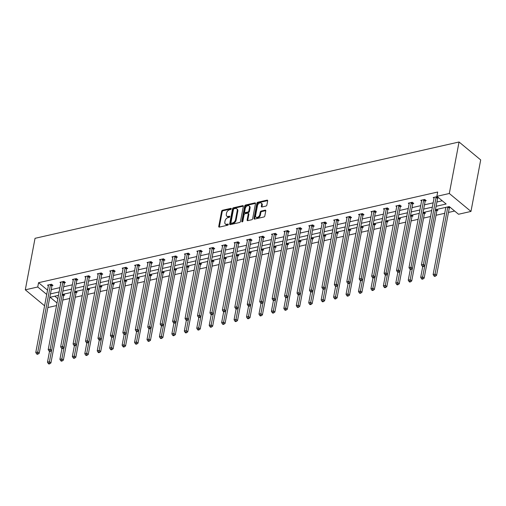 <?xml version="1.0" encoding="UTF-8"?>
<svg xmlns="http://www.w3.org/2000/svg" width="506" height="506" viewBox="0 0 506 506"><rect width="100%" height="100%" fill="white"/><g stroke="black" fill="none" stroke-linecap="round" stroke-linejoin="round"><path stroke-width="0.76" d="M231.299 208.82A0.689 0.449 -50.4 0 0 230.862 208.358L222.545 210.249A0.987 0.639 -50.4 0 0 221.609 211.268L218.737 226.435A0.987 0.639 -50.4 0 0 218.896 227.011A0.987 0.639 -50.4 0 0 219.364 227.099L227.681 225.208A0.689 0.449 -50.4 0 0 227.902 224.031L226.827 224.272A3.15 2.056 -50.4 0 1 225.328 224A3.15 2.056 -50.4 0 1 224.835 222.147L225.069 220.882A3.15 2.056 -50.4 0 1 228.086 217.618L229.161 217.371A0.689 0.449 -50.4 0 0 229.382 216.195L228.307 216.435A3.15 2.056 -50.4 0 1 226.808 216.163A3.15 2.056 -50.4 0 1 226.315 214.31L226.549 213.045A3.15 2.056 -50.4 0 1 229.566 209.781L230.641 209.535A0.689 0.449 -50.4 0 0 231.299 208.82M265.928 206.075A0.987 0.639 -50.4 0 0 266.871 205.056L267.674 200.8A0.987 0.639 -50.4 0 0 267.516 200.224A0.987 0.639 -50.4 0 0 267.048 200.136L257.813 202.236A0.987 0.639 -50.4 0 0 256.871 203.254L254.006 218.421A0.987 0.639 -50.4 0 0 254.157 219.003A0.987 0.639 -50.4 0 0 254.626 219.085L263.866 216.985A0.987 0.639 -50.4 0 0 264.809 215.967L265.776 210.831A0.987 0.639 -50.4 0 0 265.625 210.249A0.987 0.639 -50.4 0 0 265.157 210.161L261.204 211.059A0.987 0.639 -50.4 0 0 260.261 212.084L259.78 214.633A2.631 1.714 -50.4 0 1 258.18 216.954A2.631 1.714 -50.4 0 1 256.004 217.131A2.631 1.714 -50.4 0 1 255.587 215.581L257.478 205.6A2.631 1.714 -50.4 0 1 259.078 203.279A2.631 1.714 -50.4 0 1 261.248 203.096A2.631 1.714 -50.4 0 1 261.665 204.645L261.349 206.309A0.987 0.639 -50.4 0 0 261.507 206.891A0.987 0.639 -50.4 0 0 261.975 206.973L265.928 206.075M37.741 286.991L38.551 282.702L437.69 192.027L436.88 196.322L449.315 193.494L459.05 141.99L35.034 238.32L25.3 289.818L37.741 286.991L46.735 294.448M243.329 206.334A0.987 0.639 -50.4 0 0 243.171 205.752A0.987 0.639 -50.4 0 0 242.703 205.67L233.468 207.764A0.987 0.639 -50.4 0 0 232.526 208.788L229.661 223.956A0.987 0.639 -50.4 0 0 229.813 224.531A0.987 0.639 -50.4 0 0 230.287 224.62L239.521 222.52A0.987 0.639 -50.4 0 0 240.464 221.501L243.329 206.334M245.638 205L254.879 202.9A0.987 0.639 -50.4 0 1 255.347 202.988A0.987 0.639 -50.4 0 1 255.498 203.57L252.633 218.731A0.987 0.639 -50.4 0 1 251.691 219.756L247.738 220.654A0.987 0.639 -50.4 0 1 247.27 220.565A0.987 0.639 -50.4 0 1 247.118 219.99L248.275 213.836A0.987 0.639 -50.4 0 0 248.123 213.254A0.987 0.639 -50.4 0 0 247.655 213.171L245.03 213.766A0.987 0.639 -50.4 0 0 244.088 214.791L242.88 221.192A0.689 0.449 -50.4 0 1 241.786 221.438L244.695 206.024A0.987 0.639 -50.4 0 1 245.638 205L246.226 205.487L255.46 203.387L254.879 202.9M435.451 209.712L449.252 206.575L458.531 214.259L470.966 211.432L480.7 159.928L459.05 141.99M436.767 209.408L437.911 210.357L437.02 210.559M411.89 215.063L413.029 216.011L412.137 216.214M387.008 220.717L388.146 221.66L387.254 221.862M362.125 226.365L363.27 227.314L362.378 227.517M337.243 232.02L338.387 232.962L337.496 233.171M312.36 237.675L313.505 238.617L312.613 238.819M287.484 243.323L288.622 244.271L287.731 244.474M262.601 248.977L263.74 249.92L262.848 250.122M237.719 254.632L238.864 255.574L237.972 255.777M212.836 260.28L213.981 261.229L213.089 261.431M187.96 265.935L189.099 266.877L188.207 267.079M163.077 271.589L164.216 272.532L163.324 272.734M138.195 277.237L139.333 278.186L138.442 278.389M113.312 282.892L114.457 283.834L113.565 284.037M88.43 288.546L89.575 289.489L88.683 289.691M63.554 294.195L64.692 295.143L63.8 295.346M54.819 296.181L57.842 298.685M62.814 300.045L69.79 298.464M75.249 297.224L82.231 295.637M87.69 294.397L94.673 292.81M100.131 291.57L107.108 289.982M112.572 288.743L119.549 287.155M125.014 285.915L131.99 284.334M137.455 283.088L144.431 281.507M149.896 280.267L156.873 278.68M162.337 277.44L169.314 275.852M174.779 274.613L181.755 273.025M187.22 271.785L194.196 270.198M199.655 268.958L206.638 267.377M212.096 266.131L219.079 264.549M224.537 263.31L231.514 261.722M236.979 260.482L243.955 258.895M249.42 257.655L256.397 256.068M261.861 254.828L268.838 253.247M274.303 252.001L281.279 250.419M286.744 249.173L293.72 247.592M299.185 246.352L306.162 244.765M311.626 243.525L318.603 241.938M324.061 240.698L331.044 239.11M336.503 237.871L343.485 236.289M348.944 235.043L355.92 233.462M361.385 232.222L368.362 230.635M373.826 229.395L380.803 227.808M386.268 226.568L393.244 224.98M398.709 223.741L405.685 222.153M411.15 220.913L418.127 219.332M423.592 218.086L430.568 216.505M436.033 215.265L444.711 213.292M448.468 212.438L454.635 211.034M75.989 291.367L77.133 292.316L76.242 292.519M100.871 285.719L102.016 286.662L101.124 286.864M125.754 280.065L126.892 281.013L126 281.216M150.636 274.41L151.775 275.359L150.883 275.561M175.519 268.762L176.657 269.704L175.765 269.907M200.395 263.107L201.54 264.056L200.648 264.258M225.278 257.453L226.422 258.402L225.531 258.604M250.16 251.805L251.299 252.747L250.407 252.949M275.043 246.15L276.181 247.099L275.289 247.301M299.925 240.495L301.064 241.444L300.172 241.647M324.801 234.847L325.946 235.79L325.054 235.992M349.684 229.193L350.829 230.141L349.937 230.344M374.567 223.538L375.705 224.487L374.813 224.689M399.449 217.89L400.588 218.832L399.696 219.035M424.332 212.235L425.47 213.184L424.578 213.387M445.223 207.492L445.729 207.909M449.208 206.587L450.353 207.53L449.461 207.732M56.539 305.58L47.855 307.553M470.966 211.432L449.315 193.494M436.096 206.29L446.153 204.007L436.88 196.322M50.436 293.897L59.113 291.93M62.877 291.076L71.555 289.103M75.318 288.249L83.996 286.276M87.759 285.422L96.437 283.449M100.201 282.595L108.879 280.621M112.642 279.767L121.32 277.8M125.083 276.946L133.761 274.973M137.524 274.119L146.202 272.146M149.959 271.292L158.644 269.318M162.401 268.465L171.085 266.491M174.842 265.637L183.52 263.67M187.283 262.81L195.961 260.843M199.725 259.989L208.402 258.016M212.166 257.162L220.844 255.188M224.607 254.335L233.285 252.361M237.048 251.507L245.726 249.534M249.49 248.68L258.168 246.713M261.931 245.853L270.609 243.886M274.366 243.032L283.05 241.058M286.807 240.205L295.491 238.231M299.248 237.377L307.926 235.404M311.69 234.55L320.368 232.577M324.131 231.723L332.809 229.756M336.572 228.895L345.25 226.928M349.013 226.074L357.691 224.101M361.455 223.247L370.133 221.274M373.896 220.42L382.574 218.447M386.337 217.593L395.015 215.619M398.772 214.765L407.457 212.798M411.214 211.944L419.898 209.971M423.655 209.117L432.333 207.144M25.3 289.818L44.591 305.801M58.468 295.352L50.119 297.25L57.026 302.974M431.688 210.566L423.01 212.539M419.246 213.393L410.568 215.36M406.805 216.214L398.127 218.187M394.37 219.041L385.686 221.014M381.929 221.868L373.245 223.842M369.488 224.696L360.81 226.669M357.046 227.523L348.368 229.496M344.605 230.35L335.927 232.317M332.164 233.171L323.486 235.145M319.722 235.998L311.045 237.972M307.281 238.826L298.603 240.799M294.84 241.653L286.162 243.626M282.399 244.48L273.721 246.447M269.964 247.307L261.279 249.275M257.522 250.128L248.838 252.102M245.081 252.956L236.403 254.929M232.64 255.783L223.962 257.756M220.199 258.61L211.521 260.584M207.757 261.438L199.079 263.405M195.316 264.265L186.638 266.232M182.875 267.086L174.197 269.059M170.433 269.913L161.756 271.886M157.992 272.74L149.314 274.714M145.557 275.568L136.873 277.541M133.116 278.395L124.432 280.362M120.675 281.216L111.997 283.189M108.233 284.043L99.555 286.016M95.792 286.87L87.114 288.844M83.351 289.698L74.673 291.671M70.91 292.525L62.232 294.498M51.251 289.609L59.929 287.636M63.686 286.782L72.371 284.808M76.128 283.955L84.806 281.987M88.569 281.127L97.247 279.16M101.01 278.306L109.688 276.333M113.452 275.479L122.129 273.506M125.893 272.652L134.571 270.678M138.334 269.825L147.012 267.851M150.775 266.997L159.453 265.03M163.217 264.176L171.895 262.203M175.652 261.349L184.336 259.376M188.093 258.522L196.777 256.548M200.534 255.694L209.212 253.721M212.975 252.867L221.653 250.894M225.417 250.04L234.095 248.073M237.858 247.219L246.536 245.246M250.299 244.392L258.977 242.418M262.74 241.564L271.418 239.591M275.182 238.737L283.86 236.764M287.623 235.91L296.301 233.943M300.058 233.083L308.742 231.115M312.499 230.262L321.183 228.288M324.941 227.434L333.618 225.461M337.382 224.607L346.06 222.634M349.823 221.78L358.501 219.806M362.264 218.953L370.942 216.985M374.706 216.125L383.384 214.158M387.147 213.304L395.825 211.331M399.588 210.477L408.266 208.504M412.029 207.65L420.707 205.676M424.464 204.822L433.149 202.849M436.906 201.995L442.263 200.781M38.551 282.702L47.545 290.153M434.022 198.213L433.199 197.53L437.184 196.619L438.651 197.833L437.76 198.036M421.58 201.034L420.758 200.351L424.743 199.446L426.21 200.661L425.318 200.863M409.139 203.861L408.317 203.178L412.301 202.273L413.769 203.488L412.877 203.69M396.704 206.688L395.875 206.005L399.866 205.101L401.328 206.309L400.436 206.518M384.263 209.516L383.434 208.833L387.425 207.928L388.886 209.136L387.994 209.339M371.821 212.343L370.993 211.66L374.984 210.755L376.445 211.963L375.553 212.166M359.38 215.17L358.552 214.487L362.543 213.576L364.004 214.791L363.112 214.993M346.939 217.991L346.117 217.308L350.101 216.404L351.562 217.618L350.671 217.82M334.498 220.818L333.675 220.135L337.66 219.231L339.121 220.445L338.229 220.648M322.056 223.646L321.234 222.963L325.219 222.058L326.68 223.266L325.788 223.469M309.615 226.473L308.793 225.79L312.778 224.885L314.245 226.093L313.353 226.296M297.174 229.3L296.352 228.617L300.336 227.706L301.804 228.921L300.912 229.123M284.739 232.127L283.91 231.444L287.901 230.534L289.362 231.748L288.471 231.95M272.298 234.948L271.469 234.265L275.46 233.361L276.921 234.575L276.029 234.778M259.856 237.776L259.028 237.093L263.019 236.188L264.48 237.403L263.588 237.605M247.415 240.603L246.586 239.92L250.578 239.015L252.039 240.224L251.147 240.426M234.974 243.43L234.145 242.747L238.136 241.843L239.597 243.051L238.705 243.253M222.532 246.258L221.71 245.574L225.695 244.664L227.156 245.878L226.264 246.08M210.091 249.085L209.269 248.395L213.254 247.491L214.715 248.705L213.823 248.908M197.65 251.906L196.828 251.223L200.812 250.318L202.28 251.533L201.382 251.735M185.209 254.733L184.386 254.05L188.371 253.145L189.839 254.36L188.947 254.562M172.767 257.56L171.945 256.877L175.93 255.973L177.397 257.181L176.505 257.383M160.332 260.388L159.504 259.704L163.495 258.8L164.956 260.008L164.064 260.21M147.891 263.215L147.063 262.532L151.054 261.621L152.515 262.835L151.623 263.038M135.45 266.036L134.621 265.353L138.612 264.448L140.073 265.663L139.182 265.865M123.009 268.863L122.18 268.18L126.171 267.276L127.632 268.49L126.74 268.692M110.567 271.69L109.745 271.007L113.73 270.103L115.191 271.317L114.299 271.52M98.126 274.518L97.304 273.835L101.289 272.93L102.75 274.138L101.858 274.341M85.685 277.345L84.863 276.662L88.847 275.757L90.308 276.965L89.417 277.168M73.243 280.172L72.421 279.489L76.406 278.578L77.873 279.793L76.975 279.995M60.802 282.993L59.98 282.31L63.965 281.406L65.432 282.62L64.54 282.822M48.361 285.82L47.539 285.137L51.523 284.233L52.991 285.447L52.099 285.65M226.808 216.163L227.396 216.65A3.15 2.056 -50.4 0 0 228.895 216.922L228.307 216.435M229.806 216.713L228.895 216.922M225.328 224L225.916 224.487A3.15 2.056 -50.4 0 0 227.415 224.759L226.827 224.272M228.326 224.55L227.415 224.759M231.286 208.877L223.133 210.73A0.987 0.639 -50.4 0 0 222.191 211.755L219.326 226.916A0.987 0.639 -50.4 0 0 219.313 227.105M243.342 206.144A0.987 0.639 -50.4 0 0 243.291 206.151L234.05 208.251A0.987 0.639 -50.4 0 0 233.108 209.269L230.243 224.436A0.987 0.639 -50.4 0 0 230.23 224.626M234.107 208.75A0.689 0.449 -50.4 0 0 233.449 209.465L230.932 222.779A0.689 0.449 -50.4 0 0 231.368 223.241L232.501 222.982A3.15 2.056 -50.4 0 0 235.518 219.718L237.238 210.622A3.15 2.056 -50.4 0 0 236.738 208.763A3.15 2.056 -50.4 0 0 235.239 208.491L234.107 208.75M231.04 223.184L231.628 223.665A0.689 0.449 -50.4 0 0 231.95 223.728L231.368 223.241M236.738 208.763L237.327 209.25A3.15 2.056 -50.4 0 1 237.82 211.103L236.1 220.205A3.15 2.056 -50.4 0 1 233.089 223.469L231.95 223.728M248.123 213.254L248.705 213.741A0.987 0.639 -50.4 0 1 248.863 214.323L247.7 220.471A0.987 0.639 -50.4 0 0 247.687 220.66M242.387 221.843L245.283 206.505L244.695 206.024M249.483 207.454A2.631 1.714 -50.4 0 0 249.072 205.904A2.631 1.714 -50.4 0 0 246.896 206.087A2.631 1.714 -50.4 0 0 245.296 208.402L244.632 211.925A0.987 0.639 -50.4 0 0 244.784 212.501A0.987 0.639 -50.4 0 0 245.258 212.59L247.877 211.995A0.987 0.639 -50.4 0 0 248.819 210.97L249.483 207.454L250.072 207.941A2.631 1.714 -50.4 0 0 249.654 206.391L249.072 205.904M244.784 212.501L245.372 212.988A0.987 0.639 -50.4 0 0 245.84 213.07L245.258 212.59M250.072 207.941L249.407 211.457A0.987 0.639 -50.4 0 1 248.465 212.476L245.84 213.07M246.226 205.487A0.987 0.639 -50.4 0 0 245.283 206.505M261.248 203.096L261.836 203.583A2.631 1.714 -50.4 0 1 262.247 205.132L261.937 206.796A0.987 0.639 -50.4 0 0 261.918 206.986M256.004 217.131L256.593 217.618A2.631 1.714 -50.4 0 0 258.762 217.435A2.631 1.714 -50.4 0 0 260.362 215.113L259.78 214.633M265.795 210.641A0.987 0.639 -50.4 0 0 265.739 210.648L261.785 211.546A0.987 0.639 -50.4 0 0 260.843 212.564L260.362 215.113M267.687 200.61A0.987 0.639 -50.4 0 0 267.636 200.623L258.395 202.723A0.987 0.639 -50.4 0 0 257.453 203.741L254.588 218.908A0.987 0.639 -50.4 0 0 254.575 219.098M49.512 351.392L47.469 362.182L49.468 361.727L50.929 362.941L63.611 295.814A0.999 0.651 129.6 0 1 63.731 295.479L64.142 294.688M49.095 363.34L48.298 363.523L48.88 364.01L49.683 363.827L49.095 363.34L51.593 350.468M48.298 363.523L47.469 362.182M50.929 362.941L49.683 363.827M50.632 284.435L50.562 284.574A0.999 0.651 -50.4 0 0 50.448 284.903L37.76 352.031L35.768 352.486L48.449 285.359A0.999 0.651 -50.4 0 0 48.456 285.049L48.431 284.935M52.441 284.992L52.023 285.782A0.999 0.651 -50.4 0 0 51.909 286.118L39.228 353.245L37.76 352.031L37.393 353.643L36.596 353.827L37.178 354.314L37.975 354.13L37.393 353.643M37.975 354.13L39.228 353.245M35.768 352.486L36.596 353.827M61.947 348.564L59.91 359.355L61.903 358.899L63.37 360.114L76.052 292.987A0.999 0.651 129.6 0 1 76.172 292.651L76.583 291.861M61.536 360.519L60.739 360.696L61.321 361.183L62.118 360.999L61.536 360.519L64.034 347.641M60.739 360.696L59.91 359.355M63.37 360.114L62.118 360.999M74.388 345.743L72.352 356.528L74.344 356.072L75.811 357.287L88.493 290.159A0.999 0.651 129.6 0 1 88.613 289.83L89.024 289.034M73.977 357.691L73.18 357.868L73.762 358.356L74.559 358.172L73.977 357.691L76.476 344.814M73.18 357.868L72.352 356.528M75.811 357.287L74.559 358.172M63.073 281.608L63.003 281.747A0.999 0.651 -50.4 0 0 62.883 282.082L50.202 349.203L48.209 349.659L60.891 282.531A0.999 0.651 -50.4 0 0 60.897 282.228L60.872 282.108M64.882 282.165L64.464 282.955A0.999 0.651 -50.4 0 0 64.351 283.29L51.663 350.418L50.202 349.203L49.835 350.822L49.038 351L49.62 351.487L50.417 351.303L49.835 350.822M50.417 351.303L51.663 350.418M48.209 349.659L49.038 351M75.514 278.781L75.445 278.92A0.999 0.651 -50.4 0 0 75.324 279.255L62.643 346.376L60.65 346.831L73.332 279.704A0.999 0.651 -50.4 0 0 73.338 279.401L73.313 279.287M77.323 279.337L76.906 280.134A0.999 0.651 -50.4 0 0 76.792 280.463L64.104 347.59L62.643 346.376L62.276 347.995L61.473 348.172L62.061 348.659L62.858 348.476L62.276 347.995M62.858 348.476L64.104 347.59M60.65 346.831L61.473 348.172M86.83 342.916L84.793 353.7L86.785 353.251L88.246 354.459L100.934 287.338A0.999 0.651 129.6 0 1 101.048 287.003L101.466 286.206M86.418 354.864L85.622 355.048L86.203 355.528L87 355.351L86.418 354.864L88.917 341.993M85.622 355.048L84.793 353.7M88.246 354.459L87 355.351M87.955 275.96L87.886 276.093A0.999 0.651 -50.4 0 0 87.766 276.428L75.084 343.549L73.092 344.004L85.773 276.883A0.999 0.651 -50.4 0 0 85.773 276.573L85.754 276.459M89.758 276.51L89.347 277.307A0.999 0.651 -50.4 0 0 89.227 277.642L76.545 344.763L75.084 343.549L74.711 345.168L73.914 345.345L74.502 345.832L75.299 345.655L74.711 345.168M75.299 345.655L76.545 344.763M73.092 344.004L73.914 345.345M99.271 340.089L97.234 350.873L99.227 350.424L100.688 351.632L113.376 284.511A0.999 0.651 129.6 0 1 113.489 284.176L113.907 283.379M98.86 352.037L98.063 352.22L98.645 352.701L99.442 352.524L98.86 352.037L101.352 339.165M98.063 352.22L97.234 350.873M100.688 351.632L99.442 352.524M100.397 273.132L100.327 273.265A0.999 0.651 -50.4 0 0 100.207 273.601L87.525 340.728L85.533 341.177L98.215 274.056A0.999 0.651 -50.4 0 0 98.215 273.746L98.196 273.632M102.199 273.683L101.788 274.48A0.999 0.651 -50.4 0 0 101.668 274.815L88.986 341.936L87.525 340.728L87.152 342.341L86.355 342.524L86.943 343.005L87.74 342.828L87.152 342.341M87.74 342.828L88.986 341.936M85.533 341.177L86.355 342.524M111.712 337.262L109.675 348.046L111.668 347.597L113.129 348.805L125.817 281.684A0.999 0.651 129.6 0 1 125.931 281.349L126.342 280.552M111.295 349.21L110.498 349.393L111.086 349.88L111.883 349.697L111.295 349.21L113.793 336.338M110.498 349.393L109.675 348.046M113.129 348.805L111.883 349.697M112.838 270.305L112.768 270.444A0.999 0.651 -50.4 0 0 112.648 270.773L99.967 337.9L97.974 338.35L110.656 271.229A0.999 0.651 -50.4 0 0 110.656 270.919L110.637 270.805M114.641 270.855L114.229 271.652A0.999 0.651 -50.4 0 0 114.109 271.988L101.428 339.109L99.967 337.9L99.593 339.513L98.796 339.697L99.385 340.177L100.182 340L99.593 339.513M100.182 340L101.428 339.109M97.974 338.35L98.796 339.697M124.153 334.434L122.117 345.225L124.109 344.769L125.57 345.984L138.252 278.857A0.999 0.651 129.6 0 1 138.372 278.521L138.783 277.731M123.736 346.382L122.939 346.566L123.527 347.053L124.324 346.869L123.736 346.382L126.234 333.511M122.939 346.566L122.117 345.225M125.57 345.984L124.324 346.869M125.279 267.478L125.21 267.617A0.999 0.651 -50.4 0 0 125.09 267.946L112.408 335.073L110.409 335.529L123.097 268.401A0.999 0.651 -50.4 0 0 123.097 268.091L123.072 267.978M127.082 268.035L126.671 268.825A0.999 0.651 -50.4 0 0 126.551 269.16L113.869 336.288L112.408 335.073L112.035 336.686L111.238 336.87L111.826 337.357L112.623 337.173L112.035 336.686M112.623 337.173L113.869 336.288M110.409 335.529L111.238 336.87M136.595 331.607L134.558 342.398L136.55 341.942L138.011 343.157L150.693 276.029A0.999 0.651 129.6 0 1 150.813 275.7L151.224 274.903M136.177 343.561L135.38 343.738L135.969 344.225L136.765 344.042L136.177 343.561L138.676 330.684M135.38 343.738L134.558 342.398M138.011 343.157L136.765 344.042M137.721 264.651L137.645 264.79A0.999 0.651 -50.4 0 0 137.531 265.125L124.849 332.246L122.85 332.701L135.538 265.574A0.999 0.651 -50.4 0 0 135.538 265.27L135.513 265.15M139.523 265.207L139.112 265.998A0.999 0.651 -50.4 0 0 138.992 266.333L126.31 333.46L124.849 332.246L124.476 333.865L123.679 334.042L124.261 334.529L125.064 334.346L124.476 333.865M125.064 334.346L126.31 333.46M122.85 332.701L123.679 334.042M149.036 328.786L146.993 339.57L148.992 339.115L150.453 340.329L163.134 273.202A0.999 0.651 129.6 0 1 163.255 272.873L163.666 272.076M148.619 340.734L147.822 340.911L148.41 341.398L149.207 341.215L148.619 340.734L151.117 327.856M147.822 340.911L146.993 339.57M150.453 340.329L149.207 341.215M150.162 261.823L150.086 261.963A0.999 0.651 -50.4 0 0 149.972 262.298L137.284 329.419L135.292 329.874L147.973 262.747A0.999 0.651 -50.4 0 0 147.98 262.443L147.954 262.329M151.964 262.38L151.553 263.177A0.999 0.651 -50.4 0 0 151.433 263.506L138.752 330.633L137.284 329.419L136.917 331.038L136.12 331.215L136.702 331.702L137.499 331.519L136.917 331.038M137.499 331.519L138.752 330.633M135.292 329.874L136.12 331.215M161.477 325.959L159.434 336.743L161.433 336.294L162.894 337.502L175.576 270.381A0.999 0.651 129.6 0 1 175.696 270.046L176.107 269.249M161.06 337.907L160.263 338.09L160.851 338.571L161.648 338.394L161.06 337.907L163.558 325.035M160.263 338.09L159.434 336.743M162.894 337.502L161.648 338.394M162.597 259.002L162.527 259.135A0.999 0.651 -50.4 0 0 162.413 259.47L149.725 326.591L147.733 327.047L160.415 259.926A0.999 0.651 -50.4 0 0 160.421 259.616L160.396 259.502M164.406 259.553L163.995 260.35A0.999 0.651 -50.4 0 0 163.874 260.685L151.193 327.806L149.725 326.591L149.359 328.211L148.562 328.394L149.143 328.875L149.94 328.698L149.359 328.211M149.94 328.698L151.193 327.806M147.733 327.047L148.562 328.394M173.919 323.132L171.876 333.916L173.868 333.467L175.335 334.675L188.017 267.554A0.999 0.651 129.6 0 1 188.137 267.219L188.548 266.422M173.501 335.08L172.704 335.263L173.286 335.744L174.083 335.567L173.501 335.08L175.999 322.208M172.704 335.263L171.876 333.916M175.335 334.675L174.083 335.567M175.038 256.175L174.968 256.308A0.999 0.651 -50.4 0 0 174.848 256.643L162.167 323.77L160.174 324.219L172.856 257.099A0.999 0.651 -50.4 0 0 172.862 256.789L172.837 256.675M176.847 256.725L176.43 257.522A0.999 0.651 -50.4 0 0 176.316 257.858L163.634 324.978L162.167 323.77L161.8 325.383L161.003 325.567L161.585 326.047L162.382 325.87L161.8 325.383M162.382 325.87L163.634 324.978M160.174 324.219L161.003 325.567M186.353 320.304L184.317 331.088L186.309 330.639L187.777 331.854L200.458 264.727A0.999 0.651 129.6 0 1 200.578 264.391L200.99 263.594M185.942 332.252L185.145 332.436L185.727 332.923L186.524 332.739L185.942 332.252L188.441 319.381M185.145 332.436L184.317 331.088M187.777 331.854L186.524 332.739M187.479 253.348L187.41 253.487A0.999 0.651 -50.4 0 0 187.29 253.816L174.608 320.943L172.616 321.392L185.297 254.271A0.999 0.651 -50.4 0 0 185.304 253.961L185.278 253.848M189.288 253.898L188.871 254.695A0.999 0.651 -50.4 0 0 188.757 255.03L176.069 322.151L174.608 320.943L174.241 322.556L173.444 322.739L174.026 323.226L174.823 323.043L174.241 322.556M174.823 323.043L176.069 322.151M172.616 321.392L173.444 322.739M198.795 317.477L196.758 328.267L198.75 327.812L200.218 329.026L212.899 261.899A0.999 0.651 129.6 0 1 213.02 261.564L213.431 260.773M198.384 329.425L197.587 329.608L198.169 330.095L198.966 329.912L198.384 329.425L200.882 316.554M197.587 329.608L196.758 328.267M200.218 329.026L198.966 329.912M199.921 250.521L199.851 250.66A0.999 0.651 -50.4 0 0 199.731 250.989L187.049 318.116L185.057 318.571L197.738 251.444A0.999 0.651 -50.4 0 0 197.745 251.134L197.72 251.02M201.723 251.077L201.312 251.868A0.999 0.651 -50.4 0 0 201.198 252.203L188.51 319.33L187.049 318.116L186.682 319.729L185.879 319.912L186.467 320.399L187.264 320.216L186.682 319.729M187.264 320.216L188.51 319.33M185.057 318.571L185.879 319.912M211.236 314.656L209.199 325.44L211.192 324.985L212.653 326.199L225.341 259.072A0.999 0.651 129.6 0 1 225.455 258.743L225.872 257.946M210.825 326.604L210.028 326.781L210.61 327.268L211.407 327.085L210.825 326.604L213.323 313.726M210.028 326.781L209.199 325.44M212.653 326.199L211.407 327.085M212.362 247.693L212.292 247.832A0.999 0.651 -50.4 0 0 212.172 248.168L199.49 315.289L197.498 315.744L210.18 248.617A0.999 0.651 -50.4 0 0 210.18 248.313L210.161 248.193M214.165 248.25L213.753 249.047A0.999 0.651 -50.4 0 0 213.633 249.376L200.952 316.503L199.49 315.289L199.117 316.908L198.32 317.085L198.909 317.572L199.706 317.388L199.117 316.908M199.706 317.388L200.952 316.503M197.498 315.744L198.32 317.085M223.677 311.829L221.641 322.613L223.633 322.158L225.094 323.372L237.782 256.245A0.999 0.651 129.6 0 1 237.896 255.916L238.313 255.119M223.266 323.777L222.463 323.954L223.051 324.441L223.848 324.257L223.266 323.777L225.758 310.899M222.463 323.954L221.641 322.613M225.094 323.372L223.848 324.257M224.803 244.866L224.734 245.005A0.999 0.651 -50.4 0 0 224.613 245.34L211.932 312.461L209.939 312.917L222.621 245.79A0.999 0.651 -50.4 0 0 222.621 245.486L222.602 245.372M226.606 245.423L226.195 246.22A0.999 0.651 -50.4 0 0 226.074 246.548L213.393 313.676L211.932 312.461L211.559 314.081L210.762 314.258L211.35 314.745L212.147 314.561L211.559 314.081M212.147 314.561L213.393 313.676M209.939 312.917L210.762 314.258M236.119 309.002L234.082 319.786L236.074 319.337L237.535 320.545L250.223 253.424A0.999 0.651 129.6 0 1 250.337 253.089L250.748 252.292M235.701 320.949L234.904 321.133L235.492 321.614L236.289 321.436L235.701 320.949L238.2 308.078M234.904 321.133L234.082 319.786M237.535 320.545L236.289 321.436M237.244 242.045L237.175 242.178A0.999 0.651 -50.4 0 0 237.055 242.513L224.373 309.64L222.381 310.089L235.062 242.969A0.999 0.651 -50.4 0 0 235.062 242.659L235.043 242.545M239.047 242.595L238.636 243.392A0.999 0.651 -50.4 0 0 238.516 243.728L225.834 310.848L224.373 309.64L224 311.253L223.203 311.437L223.791 311.917L224.588 311.74L224 311.253M224.588 311.74L225.834 310.848M222.381 310.089L223.203 311.437M248.56 306.174L246.523 316.958L248.516 316.509L249.977 317.717L262.658 250.596A0.999 0.651 129.6 0 1 262.778 250.261L263.19 249.464M248.142 318.122L247.345 318.306L247.934 318.786L248.731 318.609L248.142 318.122L250.641 305.251M247.345 318.306L246.523 316.958M249.977 317.717L248.731 318.609M249.686 239.218L249.616 239.351A0.999 0.651 -50.4 0 0 249.496 239.686L236.814 306.813L234.816 307.262L247.504 240.141A0.999 0.651 -50.4 0 0 247.504 239.831L247.478 239.717M251.488 239.768L251.077 240.565A0.999 0.651 -50.4 0 0 250.957 240.9L238.275 308.021L236.814 306.813L236.441 308.426L235.644 308.609L236.232 309.09L237.029 308.913L236.441 308.426M237.029 308.913L238.275 308.021M234.816 307.262L235.644 308.609M261.001 303.347L258.964 314.137L260.957 313.682L262.418 314.896L275.1 247.769A0.999 0.651 129.6 0 1 275.22 247.434L275.631 246.643M260.584 315.295L259.787 315.478L260.375 315.965L261.172 315.782L260.584 315.295L263.082 302.424M259.787 315.478L258.964 314.137M262.418 314.896L261.172 315.782M262.127 236.391L262.051 236.53A0.999 0.651 -50.4 0 0 261.937 236.859L249.256 303.986L247.257 304.435L259.945 237.314A0.999 0.651 -50.4 0 0 259.945 237.004L259.92 236.89M263.93 236.941L263.518 237.738A0.999 0.651 -50.4 0 0 263.398 238.073L250.717 305.2L249.256 303.986L248.882 305.599L248.085 305.782L248.667 306.269L249.471 306.086L248.882 305.599M249.471 306.086L250.717 305.2M247.257 304.435L248.085 305.782M273.442 300.52L271.399 311.31L273.398 310.855L274.859 312.069L287.541 244.942A0.999 0.651 129.6 0 1 287.661 244.607L288.072 243.816M273.025 312.468L272.228 312.651L272.816 313.138L273.613 312.955L273.025 312.468L275.523 299.596M272.228 312.651L271.399 311.31M274.859 312.069L273.613 312.955M274.568 233.563L274.492 233.702A0.999 0.651 -50.4 0 0 274.378 234.038L261.691 301.159L259.698 301.614L272.38 234.487A0.999 0.651 -50.4 0 0 272.386 234.183L272.361 234.063M276.371 234.12L275.96 234.91A0.999 0.651 -50.4 0 0 275.84 235.246L263.158 302.373L261.691 301.159L261.324 302.771L260.527 302.955L261.109 303.442L261.906 303.258L261.324 302.771M261.906 303.258L263.158 302.373M259.698 301.614L260.527 302.955M285.884 297.699L283.841 308.483L285.839 308.027L287.3 309.242L299.982 242.115A0.999 0.651 129.6 0 1 300.102 241.786L300.513 240.989M285.466 309.647L284.669 309.824L285.251 310.311L286.054 310.127L285.466 309.647L287.965 296.769M284.669 309.824L283.841 308.483M287.3 309.242L286.054 310.127M287.003 230.736L286.934 230.875A0.999 0.651 -50.4 0 0 286.82 231.21L274.132 298.331L272.139 298.787L284.821 231.659A0.999 0.651 -50.4 0 0 284.827 231.356L284.802 231.236M288.812 231.293L288.401 232.09A0.999 0.651 -50.4 0 0 288.281 232.418L275.599 299.546L274.132 298.331L273.765 299.95L272.968 300.128L273.55 300.615L274.347 300.431L273.765 299.95M274.347 300.431L275.599 299.546M272.139 298.787L272.968 300.128M298.319 294.871L296.282 305.656L298.274 305.2L299.742 306.415L312.423 239.294A0.999 0.651 129.6 0 1 312.544 238.958L312.955 238.162M297.907 306.819L297.111 306.997L297.692 307.484L298.489 307.3L297.907 306.819L300.406 293.942M297.111 306.997L296.282 305.656M299.742 306.415L298.489 307.3M299.444 227.915L299.375 228.048A0.999 0.651 -50.4 0 0 299.255 228.383L286.573 295.504L284.581 295.959L297.262 228.832A0.999 0.651 -50.4 0 0 297.269 228.529L297.243 228.415M301.253 228.465L300.836 229.262A0.999 0.651 -50.4 0 0 300.722 229.591L288.034 296.718L286.573 295.504L286.206 297.123L285.409 297.3L285.991 297.787L286.788 297.604L286.206 297.123M286.788 297.604L288.034 296.718M284.581 295.959L285.409 297.3M310.76 292.044L308.723 302.828L310.716 302.379L312.183 303.587L324.865 236.466A0.999 0.651 129.6 0 1 324.985 236.131L325.396 235.334M310.349 303.992L309.552 304.176L310.134 304.656L310.931 304.479L310.349 303.992L312.847 291.121M309.552 304.176L308.723 302.828M312.183 303.587L310.931 304.479M311.886 225.088L311.816 225.221A0.999 0.651 -50.4 0 0 311.696 225.556L299.014 292.683L297.022 293.132L309.704 226.011A0.999 0.651 -50.4 0 0 309.71 225.701L309.685 225.587M313.695 225.638L313.277 226.435A0.999 0.651 -50.4 0 0 313.163 226.77L300.475 293.891L299.014 292.683L298.648 294.296L297.851 294.479L298.432 294.96L299.229 294.783L298.648 294.296M299.229 294.783L300.475 293.891M297.022 293.132L297.851 294.479M323.201 289.217L321.165 300.001L323.157 299.552L324.624 300.76L337.306 233.639A0.999 0.651 129.6 0 1 337.426 233.304L337.837 232.507M322.79 301.165L321.993 301.348L322.575 301.829L323.372 301.652L322.79 301.165L325.288 288.293M321.993 301.348L321.165 300.001M324.624 300.76L323.372 301.652M324.327 222.26L324.257 222.393A0.999 0.651 -50.4 0 0 324.137 222.729L311.456 289.856L309.463 290.305L322.145 223.184A0.999 0.651 -50.4 0 0 322.151 222.874L322.126 222.76M326.13 222.811L325.719 223.608A0.999 0.651 -50.4 0 0 325.605 223.943L312.917 291.064L311.456 289.856L311.082 291.469L310.286 291.652L310.874 292.133L311.671 291.956L311.082 291.469M311.671 291.956L312.917 291.064M309.463 290.305L310.286 291.652M335.642 286.39L333.606 297.18L335.598 296.725L337.059 297.939L349.747 230.812A0.999 0.651 129.6 0 1 349.861 230.477L350.278 229.686M335.231 298.338L334.434 298.521L335.016 299.008L335.813 298.825L335.231 298.338L337.723 285.466M334.434 298.521L333.606 297.18M337.059 297.939L335.813 298.825M336.768 219.433L336.699 219.572A0.999 0.651 -50.4 0 0 336.579 219.901L323.897 287.029L321.905 287.484L334.586 220.357A0.999 0.651 -50.4 0 0 334.586 220.047L334.567 219.933M338.571 219.99L338.16 220.78A0.999 0.651 -50.4 0 0 338.04 221.116L325.358 288.243L323.897 287.029L323.524 288.641L322.727 288.825L323.315 289.312L324.112 289.128L323.524 288.641M324.112 289.128L325.358 288.243M321.905 287.484L322.727 288.825M348.084 283.562L346.047 294.353L348.039 293.897L349.501 295.112L362.188 227.985A0.999 0.651 129.6 0 1 362.302 227.649L362.72 226.859M347.673 295.517L346.869 295.694L347.458 296.181L348.255 295.997L347.673 295.517L350.165 282.639M346.869 295.694L346.047 294.353M349.501 295.112L348.255 295.997M349.21 216.606L349.14 216.745A0.999 0.651 -50.4 0 0 349.02 217.08L336.338 284.201L334.346 284.657L347.027 217.529A0.999 0.651 -50.4 0 0 347.027 217.226L347.008 217.106M351.012 217.163L350.601 217.953A0.999 0.651 -50.4 0 0 350.481 218.288L337.799 285.416L336.338 284.201L335.965 285.814L335.168 285.998L335.756 286.485L336.553 286.301L335.965 285.814M336.553 286.301L337.799 285.416M334.346 284.657L335.168 285.998M360.525 280.741L358.488 291.526L360.481 291.07L361.942 292.285L374.63 225.157A0.999 0.651 129.6 0 1 374.744 224.828L375.155 224.031M360.108 292.689L359.311 292.866L359.899 293.353L360.696 293.17L360.108 292.689L362.606 279.812M359.311 292.866L358.488 291.526M361.942 292.285L360.696 293.17M361.651 213.779L361.581 213.918A0.999 0.651 -50.4 0 0 361.461 214.253L348.779 281.374L346.781 281.829L359.469 214.702A0.999 0.651 -50.4 0 0 359.469 214.399L359.45 214.285M363.453 214.335L363.042 215.132A0.999 0.651 -50.4 0 0 362.922 215.461L350.241 282.588L348.779 281.374L348.406 282.993L347.609 283.17L348.198 283.657L348.995 283.474L348.406 282.993M348.995 283.474L350.241 282.588M346.781 281.829L347.609 283.17M372.966 277.914L370.93 288.698L372.922 288.243L374.383 289.457L387.065 222.336A0.999 0.651 129.6 0 1 387.185 222.001L387.596 221.204M372.549 289.862L371.752 290.046L372.34 290.526L373.137 290.349L372.549 289.862L375.047 276.984M371.752 290.046L370.93 288.698M374.383 289.457L373.137 290.349M374.092 210.958L374.023 211.091A0.999 0.651 -50.4 0 0 373.902 211.426L361.221 278.547L359.222 279.002L371.91 211.875A0.999 0.651 -50.4 0 0 371.91 211.571L371.885 211.457M375.895 211.508L375.484 212.305A0.999 0.651 -50.4 0 0 375.363 212.64L362.682 279.761L361.221 278.547L360.848 280.166L360.051 280.343L360.639 280.83L361.436 280.647L360.848 280.166M361.436 280.647L362.682 279.761M359.222 279.002L360.051 280.343M385.408 275.087L383.371 285.871L385.363 285.422L386.824 286.63L399.506 219.509A0.999 0.651 129.6 0 1 399.626 219.174L400.037 218.377M384.99 287.035L384.193 287.218L384.781 287.699L385.578 287.522L384.99 287.035L387.488 274.163M384.193 287.218L383.371 285.871M386.824 286.63L385.578 287.522M386.533 208.13L386.457 208.263A0.999 0.651 -50.4 0 0 386.344 208.599L373.656 275.726L371.663 276.175L384.351 209.054A0.999 0.651 -50.4 0 0 384.351 208.744L384.326 208.63M388.336 208.681L387.925 209.478A0.999 0.651 -50.4 0 0 387.805 209.813L375.123 276.934L373.656 275.726L373.289 277.339L372.492 277.522L373.074 278.003L373.871 277.826L373.289 277.339M373.871 277.826L375.123 276.934M371.663 276.175L372.492 277.522M397.849 272.26L395.806 283.044L397.805 282.595L399.266 283.803L411.947 216.682A0.999 0.651 129.6 0 1 412.067 216.347L412.479 215.55M397.431 284.208L396.634 284.391L397.223 284.878L398.02 284.695L397.431 284.208L399.93 271.336M396.634 284.391L395.806 283.044M399.266 283.803L398.02 284.695M398.975 205.303L398.899 205.442A0.999 0.651 -50.4 0 0 398.785 205.771L386.097 272.898L384.105 273.348L396.786 206.227A0.999 0.651 -50.4 0 0 396.793 205.917L396.767 205.803M400.777 205.853L400.366 206.65A0.999 0.651 -50.4 0 0 400.246 206.986L387.564 274.107L386.097 272.898L385.73 274.511L384.933 274.695L385.515 275.175L386.312 274.998L385.73 274.511M386.312 274.998L387.564 274.107M384.105 273.348L384.933 274.695M410.29 269.432L408.247 280.223L410.246 279.767L411.707 280.982L424.389 213.855A0.999 0.651 129.6 0 1 424.509 213.519L424.92 212.729M409.873 281.38L409.076 281.564L409.658 282.051L410.461 281.867L409.873 281.38L412.371 268.509M409.076 281.564L408.247 280.223M411.707 280.982L410.461 281.867M411.41 202.476L411.34 202.615A0.999 0.651 -50.4 0 0 411.226 202.944L398.538 270.071L396.546 270.527L409.227 203.399A0.999 0.651 -50.4 0 0 409.234 203.089L409.209 202.976M413.219 203.032L412.807 203.823A0.999 0.651 -50.4 0 0 412.687 204.158L400.006 271.286L398.538 270.071L398.171 271.684L397.374 271.867L397.956 272.354L398.753 272.171L398.171 271.684M398.753 272.171L400.006 271.286M396.546 270.527L397.374 271.867M422.725 266.605L420.688 277.396L422.681 276.94L424.148 278.155L436.83 211.027A0.999 0.651 129.6 0 1 436.95 210.698L437.361 209.901M422.314 278.559L421.517 278.736L422.099 279.223L422.896 279.04L422.314 278.559L424.812 265.682M421.517 278.736L420.688 277.396M424.148 278.155L422.896 279.04M423.851 199.649L423.781 199.788A0.999 0.651 -50.4 0 0 423.661 200.123L410.98 267.244L408.987 267.699L421.669 200.572A0.999 0.651 -50.4 0 0 421.675 200.268L421.65 200.148M425.66 200.205L425.242 200.996A0.999 0.651 -50.4 0 0 425.129 201.331L412.441 268.458L410.98 267.244L410.613 268.863L409.816 269.04L410.398 269.527L411.195 269.344L410.613 268.863M411.195 269.344L412.441 268.458M408.987 267.699L409.816 269.04M445.824 207.352A0.999 0.651 129.6 0 1 445.811 207.441L433.13 274.568L435.122 274.113L436.589 275.327L449.271 208.2A0.999 0.651 129.6 0 1 449.391 207.871L449.802 207.074M434.755 275.732L433.958 275.909L434.54 276.396L435.337 276.213L434.755 275.732L447.81 206.992A0.999 0.651 129.6 0 1 447.829 206.897M433.958 275.909L433.13 274.568M436.589 275.327L435.337 276.213M436.292 196.821L436.223 196.96A0.999 0.651 -50.4 0 0 436.102 197.296L423.421 264.417L421.428 264.872L434.11 197.745A0.999 0.651 -50.4 0 0 434.116 197.441L434.091 197.327M438.101 197.378L437.684 198.175A0.999 0.651 -50.4 0 0 437.57 198.504L424.882 265.631L423.421 264.417L423.054 266.036L422.251 266.213L422.839 266.7L423.636 266.517L423.054 266.036M423.636 266.517L424.882 265.631M421.428 264.872L422.251 266.213M231.312 208.731L230.862 208.358M228.351 224.398L227.902 224.031M229.832 216.562L229.382 216.195M219.326 226.916L218.737 226.435M222.191 211.755L221.609 211.268M223.133 210.73L222.545 210.249M230.243 224.436L229.661 223.956M233.108 209.269L232.526 208.788M234.05 208.251L233.468 207.764M243.291 206.151L242.703 205.67M233.089 223.469L232.501 222.982M236.1 220.205L235.518 219.718M237.82 211.103L237.238 210.622M247.7 220.471L247.118 219.99M248.863 214.323L248.275 213.836M242.311 221.875L241.786 221.438M248.465 212.476L247.877 211.995M249.407 211.457L248.819 210.97M261.937 206.796L261.349 206.309M262.247 205.132L261.665 204.645M260.843 212.564L260.261 212.084M261.785 211.546L261.204 211.059M265.739 210.648L265.157 210.161M254.588 218.908L254.006 218.421M257.453 203.741L256.871 203.254M258.395 202.723L257.813 202.236M267.636 200.623L267.048 200.136M63.611 295.814L62.2 294.65M63.731 295.479L62.472 294.441M50.562 284.574L52.023 285.782M50.448 284.903L51.909 286.118M76.052 292.987L74.641 291.823M76.172 292.651L74.913 291.614M88.493 290.159L87.083 288.996M88.613 289.83L87.355 288.787M63.003 281.747L64.464 282.955M62.883 282.082L64.351 283.29M75.445 278.92L76.906 280.134M75.324 279.255L76.792 280.463M100.934 287.338L99.524 286.168M101.048 287.003L99.796 285.96M87.886 276.093L89.347 277.307M87.766 276.428L89.227 277.642M113.376 284.511L111.965 283.341M113.489 284.176L112.237 283.139M100.327 273.265L101.788 274.48M100.207 273.601L101.668 274.815M125.817 281.684L124.406 280.514M125.931 281.349L124.678 280.311M112.768 270.444L114.229 271.652M112.648 270.773L114.109 271.988M138.252 278.857L136.848 277.693M138.372 278.521L137.12 277.484M125.21 267.617L126.671 268.825M125.09 267.946L126.551 269.16M150.693 276.029L149.289 274.866M150.813 275.7L149.561 274.657M137.645 264.79L139.112 265.998M137.531 265.125L138.992 266.333M163.134 273.202L161.73 272.038M163.255 272.873L161.996 271.83M150.086 261.963L151.553 263.177M149.972 262.298L151.433 263.506M175.576 270.381L174.172 269.211M175.696 270.046L174.437 269.002M162.527 259.135L163.995 260.35M162.413 259.47L163.874 260.685M188.017 267.554L186.606 266.384M188.137 267.219L186.878 266.181M174.968 256.308L176.43 257.522M174.848 256.643L176.316 257.858M200.458 264.727L199.048 263.563M200.578 264.391L199.32 263.354M187.41 253.487L188.871 254.695M187.29 253.816L188.757 255.03M212.899 261.899L211.489 260.735M213.02 261.564L211.761 260.527M199.851 250.66L201.312 251.868M199.731 250.989L201.198 252.203M225.341 259.072L223.93 257.908M225.455 258.743L224.202 257.699M212.292 247.832L213.753 249.047M212.172 248.168L213.633 249.376M237.782 256.245L236.372 255.081M237.896 255.916L236.644 254.872M224.734 245.005L226.195 246.22M224.613 245.34L226.074 246.548M250.223 253.424L248.813 252.254M250.337 253.089L249.085 252.045M237.175 242.178L238.636 243.392M237.055 242.513L238.516 243.728M262.658 250.596L261.254 249.426M262.778 250.261L261.526 249.224M249.616 239.351L251.077 240.565M249.496 239.686L250.957 240.9M275.1 247.769L273.695 246.605M275.22 247.434L273.961 246.397M262.051 236.53L263.518 237.738M261.937 236.859L263.398 238.073M287.541 244.942L286.137 243.778M287.661 244.607L286.402 243.569M274.492 233.702L275.96 234.91M274.378 234.038L275.84 235.246M299.982 242.115L298.578 240.951M300.102 241.786L298.844 240.742M286.934 230.875L288.401 232.09M286.82 231.21L288.281 232.418M312.423 239.294L311.013 238.124M312.544 238.958L311.285 237.915M299.375 228.048L300.836 229.262M299.255 228.383L300.722 229.591M324.865 236.466L323.454 235.296M324.985 236.131L323.726 235.088M311.816 225.221L313.277 226.435M311.696 225.556L313.163 226.77M337.306 233.639L335.895 232.469M337.426 233.304L336.167 232.267M324.257 222.393L325.719 223.608M324.137 222.729L325.605 223.943M349.747 230.812L348.337 229.648M349.861 230.477L348.609 229.439M336.699 219.572L338.16 220.78M336.579 219.901L338.04 221.116M362.188 227.985L360.778 226.821M362.302 227.649L361.05 226.612M349.14 216.745L350.601 217.953M349.02 217.08L350.481 218.288M374.63 225.157L373.219 223.994M374.744 224.828L373.491 223.785M361.581 213.918L363.042 215.132M361.461 214.253L362.922 215.461M387.065 222.336L385.661 221.166M387.185 222.001L385.933 220.958M374.023 211.091L375.484 212.305M373.902 211.426L375.363 212.64M399.506 219.509L398.102 218.339M399.626 219.174L398.367 218.137M386.457 208.263L387.925 209.478M386.344 208.599L387.805 209.813M411.947 216.682L410.543 215.512M412.067 216.347L410.809 215.309M398.899 205.442L400.366 206.65M398.785 205.771L400.246 206.986M424.389 213.855L422.978 212.691M424.509 213.519L423.25 212.482M411.34 202.615L412.807 203.823M411.226 202.944L412.687 204.158M436.83 211.027L435.419 209.863M436.95 210.698L435.691 209.655M423.781 199.788L425.242 200.996M423.661 200.123L425.129 201.331M449.271 208.2L447.81 206.992M449.391 207.871L448.133 206.827M436.223 196.96L437.684 198.175M436.102 197.296L437.57 198.504"/></g></svg>
